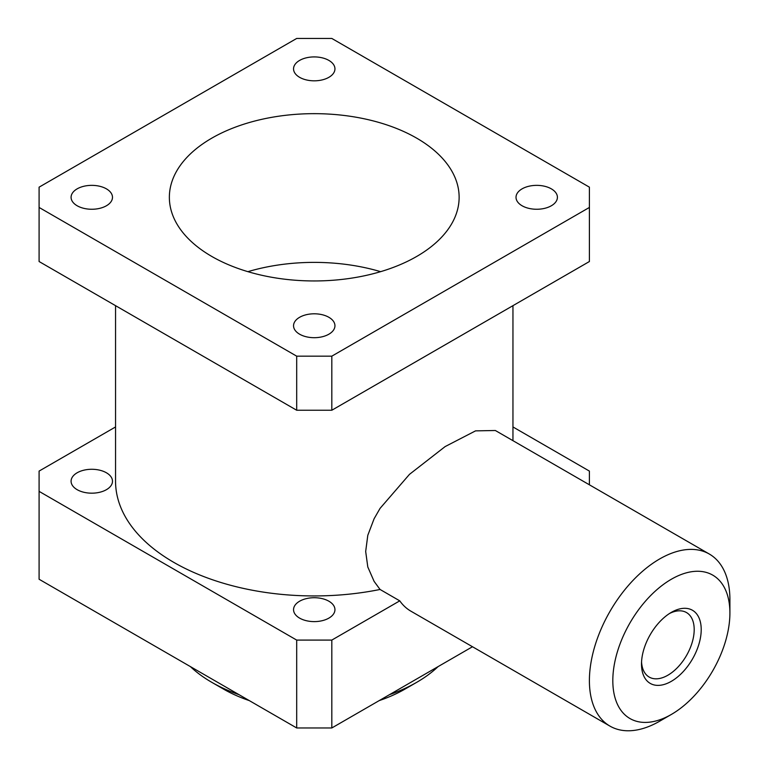 <?xml version="1.0" encoding="UTF-8"?>
<svg xmlns="http://www.w3.org/2000/svg" width="769" height="769" viewBox="0 0 769 769"><rect width="100%" height="100%" fill="white"/><g stroke="black" fill="none" stroke-linecap="round" stroke-linejoin="round"><path stroke-width="1.15" d="M641.5 664.08A42.228 24.377 -60 0 1 671.356 612.364A42.228 24.377 -60 0 1 701.213 629.609A42.228 24.377 -60 0 1 671.356 681.315A42.228 24.377 -60 0 1 641.5 664.08M641.557 661.955A37.258 21.513 120 0 0 649.219 677.085A37.258 21.513 120 0 0 686.477 655.572A37.258 21.513 120 0 0 686.477 612.547A37.258 21.513 120 0 0 669.549 613.479M239.044 694.686A144.889 83.648 180 0 1 211.792 682.334L223.51 689.091A128.327 74.093 0 0 0 249.3 700.607M379.194 700.607A128.327 74.093 0 0 0 404.994 689.091L416.702 682.334A144.889 83.648 180 0 1 389.45 694.686M211.802 256.452A144.889 83.648 180 0 1 169.363 197.306A144.889 83.648 180 0 1 314.252 113.658A144.889 83.648 180 0 1 459.131 197.306A144.889 83.648 180 0 1 369.697 274.591A144.889 83.648 180 0 1 211.802 256.452M380.607 271.668A144.889 83.648 0 0 0 247.887 271.668M729.906 613.047A82.792 47.803 -60 0 1 671.366 714.439A82.792 47.803 -60 0 1 612.816 680.642A82.792 47.803 -60 0 1 671.356 579.24A82.792 47.803 -60 0 1 729.906 613.047L729.906 599.522A99.355 57.358 120 0 0 709.326 554.045A99.355 57.358 120 0 0 616.882 600.416A99.355 57.358 120 0 0 598.811 715.766A99.355 57.358 120 0 0 609.98 726.128A99.355 57.358 120 0 0 659.648 721.207L671.366 714.439M609.98 726.128L410.934 611.201A99.355 57.358 -60 0 1 399.765 600.849L380.059 589.467L374.099 581.364L367.793 566.964L365.679 551.479L367.793 535.311L374.099 518.758L380.059 508.376L409.473 474.358L445.126 446.587L475.54 430.871L495.351 430.505L709.326 554.045M296.69 727.964L39.094 579.249L39.094 491.362L296.69 640.087L296.69 727.964L331.814 727.964L331.814 640.087L399.765 600.849M331.814 727.964L472.483 646.748M512.952 426.949L589.4 471.089L589.4 484.806M115.552 426.949L39.094 471.089L39.094 491.362M331.814 640.087L296.69 640.087M115.552 305.668L115.552 481.231A198.7 114.716 0 0 0 380.059 589.467M328.882 601.214A20.696 11.948 180 0 1 334.948 609.663A20.696 11.948 180 0 1 314.252 621.612A20.696 11.948 180 0 1 293.547 609.663A20.696 11.948 180 0 1 306.331 598.628A20.696 11.948 180 0 1 328.882 601.214M106.42 472.781A20.696 11.948 180 0 1 112.485 481.231A20.696 11.948 180 0 1 91.79 493.179A20.696 11.948 180 0 1 71.084 481.231A20.696 11.948 180 0 1 83.869 470.186A20.696 11.948 180 0 1 106.42 472.781M296.69 356.162L39.094 207.447L39.094 187.165L296.69 38.45L331.814 38.45L589.4 187.165L589.4 261.527L331.814 410.242L331.814 356.162L296.69 356.162L296.69 410.242L331.814 410.242M296.69 410.242L39.094 261.527L39.094 207.447M77.15 205.756A20.696 11.948 180 0 1 71.084 197.306A20.696 11.948 180 0 1 91.79 185.358A20.696 11.948 180 0 1 112.485 197.306A20.696 11.948 180 0 1 99.71 208.351A20.696 11.948 180 0 1 77.15 205.756M299.612 77.323A20.696 11.948 180 0 1 293.547 68.874A20.696 11.948 180 0 1 314.252 56.916A20.696 11.948 180 0 1 334.948 68.874A20.696 11.948 180 0 1 322.173 79.909A20.696 11.948 180 0 1 299.612 77.323M299.612 334.198A20.696 11.948 180 0 1 293.547 325.748A20.696 11.948 180 0 1 314.252 313.8A20.696 11.948 180 0 1 334.948 325.748A20.696 11.948 180 0 1 322.173 336.784A20.696 11.948 180 0 1 299.612 334.198M522.074 205.756A20.696 11.948 180 0 1 516.018 197.306A20.696 11.948 180 0 1 536.714 185.358A20.696 11.948 180 0 1 557.41 197.306A20.696 11.948 180 0 1 544.635 208.351A20.696 11.948 180 0 1 522.074 205.756M438.09 666.608A144.889 83.648 180 0 1 416.702 682.334M211.792 682.334A144.889 83.648 180 0 1 190.404 666.608M589.4 207.447L331.814 356.162M512.952 305.668L512.952 440.666"/></g></svg>

